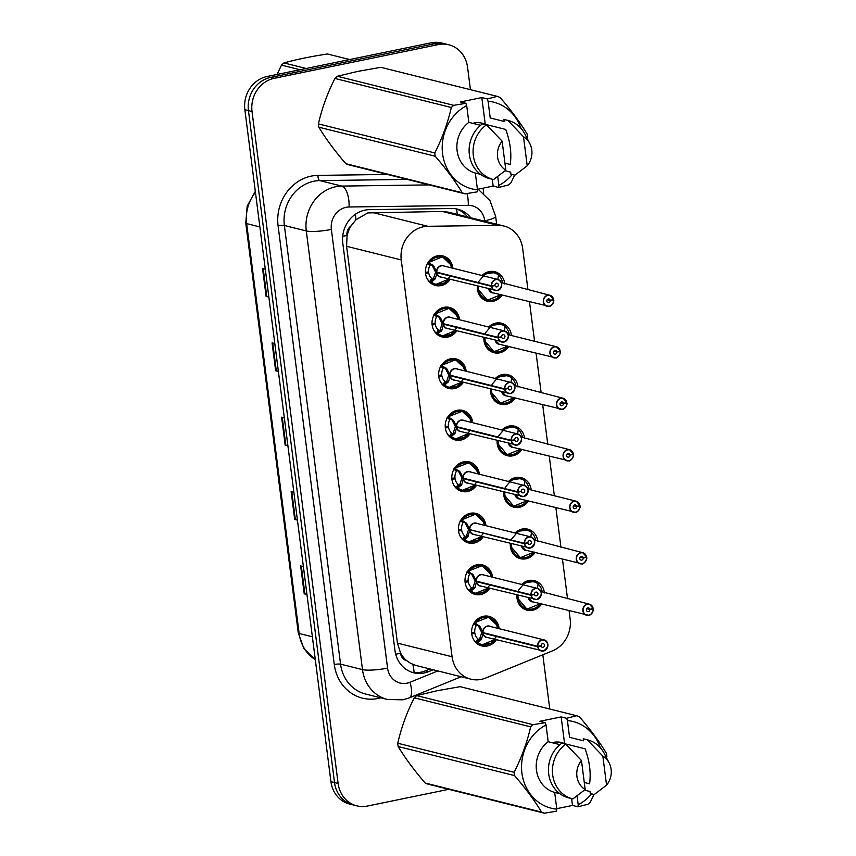<?xml version="1.0" encoding="UTF-8"?>
<svg xmlns="http://www.w3.org/2000/svg" width="856" height="856" viewBox="0 0 856 856"><rect width="100%" height="100%" fill="white"/><g stroke="black" fill="none" stroke-linecap="round" stroke-linejoin="round"><path stroke-width="1.28" d="M488.669 327.013A15.215 13.728 -76 0 1 495.806 323.097A15.215 13.728 -76 0 1 501.391 323.204A15.215 13.728 -76 0 1 511.439 335.509M508.667 346.584A15.215 13.728 -76 0 1 499.615 352.833A15.215 13.728 -76 0 1 494.019 352.726A15.215 13.728 -76 0 1 483.929 337.596M495.26 378.502A15.215 13.728 -76 0 1 502.397 374.586A15.215 13.728 -76 0 1 507.993 374.693A15.215 13.728 -76 0 1 518.03 386.998M515.269 398.072A15.215 13.728 -76 0 1 506.206 404.321A15.215 13.728 -76 0 1 500.621 404.214A15.215 13.728 -76 0 1 490.531 389.084M501.862 430.001A15.215 13.728 -76 0 1 508.999 426.074A15.215 13.728 -76 0 1 514.584 426.181A15.215 13.728 -76 0 1 524.632 438.486M521.86 449.56A15.215 13.728 -76 0 1 512.808 455.809A15.215 13.728 -76 0 1 507.212 455.702A15.215 13.728 -76 0 1 497.122 440.573M508.453 481.489A15.215 13.728 -76 0 1 515.59 477.562A15.215 13.728 -76 0 1 521.186 477.669A15.215 13.728 -76 0 1 531.223 489.974M528.462 501.049A15.215 13.728 -76 0 1 519.399 507.298A15.215 13.728 -76 0 1 513.814 507.191A15.215 13.728 -76 0 1 503.713 492.061M515.045 532.978A15.215 13.728 -76 0 1 522.192 529.051A15.215 13.728 -76 0 1 527.778 529.158A15.215 13.728 -76 0 1 537.814 541.463M535.054 552.537A15.215 13.728 -76 0 1 526.001 558.786A15.215 13.728 -76 0 1 520.405 558.679A15.215 13.728 -76 0 1 510.315 543.549M521.646 584.466A15.215 13.728 -76 0 1 528.783 580.539A15.215 13.728 -76 0 1 534.379 580.646A15.215 13.728 -76 0 1 544.416 592.951M541.645 604.026A15.215 13.728 -76 0 1 532.593 610.275A15.215 13.728 -76 0 1 527.007 610.168A15.215 13.728 -76 0 1 516.906 595.038M482.067 275.525A15.215 13.728 -76 0 1 489.204 271.609A15.215 13.728 -76 0 1 494.8 271.716A15.215 13.728 -76 0 1 504.837 284.021M502.076 295.095A15.215 13.728 -76 0 1 493.013 301.344A15.215 13.728 -76 0 1 487.428 301.237A15.215 13.728 -76 0 1 477.338 286.107M456.794 330.823A15.215 13.728 -76 0 1 447.742 337.071A15.215 13.728 -76 0 1 442.145 336.975A15.215 13.728 -76 0 1 432.045 321.942A15.215 13.728 -76 0 1 443.932 307.336A15.215 13.728 -76 0 1 449.518 307.443A15.215 13.728 -76 0 1 459.554 319.748M463.396 382.311A15.215 13.728 -76 0 1 454.333 388.56A15.215 13.728 -76 0 1 448.747 388.464A15.215 13.728 -76 0 1 438.647 373.43A15.215 13.728 -76 0 1 450.524 358.825A15.215 13.728 -76 0 1 456.12 358.932A15.215 13.728 -76 0 1 466.156 371.237M469.987 433.799A15.215 13.728 -76 0 1 460.935 440.059A15.215 13.728 -76 0 1 455.339 439.952A15.215 13.728 -76 0 1 445.238 424.918A15.215 13.728 -76 0 1 457.125 410.313A15.215 13.728 -76 0 1 462.711 410.42A15.215 13.728 -76 0 1 472.747 422.725M476.578 485.288A15.215 13.728 -76 0 1 467.526 491.547A15.215 13.728 -76 0 1 461.93 491.44A15.215 13.728 -76 0 1 451.84 476.407A15.215 13.728 -76 0 1 463.717 461.801A15.215 13.728 -76 0 1 469.313 461.908A15.215 13.728 -76 0 1 479.349 474.213M483.18 536.776A15.215 13.728 -76 0 1 474.117 543.036A15.215 13.728 -76 0 1 468.532 542.929A15.215 13.728 -76 0 1 458.431 527.895A15.215 13.728 -76 0 1 470.308 513.29A15.215 13.728 -76 0 1 475.904 513.397A15.215 13.728 -76 0 1 485.94 525.702M489.771 588.265A15.215 13.728 -76 0 1 480.719 594.524A15.215 13.728 -76 0 1 475.123 594.417A15.215 13.728 -76 0 1 465.022 579.384A15.215 13.728 -76 0 1 476.91 564.778A15.215 13.728 -76 0 1 482.495 564.885A15.215 13.728 -76 0 1 492.542 577.19M496.373 639.753A15.215 13.728 -76 0 1 487.31 646.013A15.215 13.728 -76 0 1 481.725 645.905A15.215 13.728 -76 0 1 471.624 630.872A15.215 13.728 -76 0 1 483.501 616.267A15.215 13.728 -76 0 1 489.097 616.374A15.215 13.728 -76 0 1 499.134 628.678M450.203 279.334A15.215 13.728 -76 0 1 441.14 285.583A15.215 13.728 -76 0 1 435.554 285.487A15.215 13.728 -76 0 1 425.453 270.453A15.215 13.728 -76 0 1 437.33 255.848A15.215 13.728 -76 0 1 442.927 255.955A15.215 13.728 -76 0 1 452.963 268.26M527.97 289.799L522.663 248.443A28.537 25.734 104 0 0 503.927 226.027L448.437 212.181L442.327 211.453L367.791 212.919L355.861 219.81L351.12 225.824A9.512 8.581 104 0 0 347.001 235.454A28.537 4.901 172.7 0 1 342.71 236.256M503.927 226.027A28.537 25.734 104 0 0 497.946 225.342L427.85 226.294A28.537 25.734 104 0 0 423.346 226.786A28.537 25.734 104 0 0 401.25 259.946L452.086 656.766A28.537 25.734 104 0 0 470.832 679.172A28.537 25.734 104 0 0 485.716 678.027L552.462 650.86A28.537 25.734 104 0 0 570.139 619.038L569.101 610.884M406.835 660.757A28.537 25.734 -76 0 1 400.458 652.786L400.522 653.267A9.512 8.581 104 0 0 406.835 660.757L410.538 663.304L415.877 665.444L470.832 679.172M347.001 235.454L347.055 235.946A28.537 25.734 -76 0 1 351.12 225.824M347.055 235.946L346.605 246.293L397.441 643.113L400.458 652.786M567.539 598.729L562.499 559.396M560.947 547.241L555.908 507.908M554.346 495.752L549.306 456.419M547.754 444.264L542.715 404.931M541.153 392.776L536.124 353.432M534.561 341.287L529.522 301.943M448.769 789.318L367.342 806.063A28.537 25.734 -76 0 1 356.856 805.86L353.271 804.961A28.537 25.734 -76 0 1 334.525 782.555L248.443 110.606A28.537 25.734 -76 0 1 270.528 77.447L434.73 43.699A28.537 25.734 -76 0 1 445.216 43.891A28.537 25.734 -76 0 0 434.73 43.699L270.528 77.447A28.537 25.734 -76 0 0 248.443 110.606L334.525 782.555A28.537 25.734 -76 0 0 353.271 804.961L349.676 804.073A28.537 25.734 -76 0 1 330.93 781.656L244.859 109.707A28.537 25.734 -76 0 1 266.944 76.548L431.146 42.8A28.537 25.734 -76 0 1 441.632 43.003L448.812 44.79A28.537 25.734 -76 0 1 467.558 67.196L470.436 89.677M306.919 594.182L304.875 593.925A7.608 1.305 172.7 0 1 304.222 593.807L306.962 594.492M303.388 566.608L300.649 565.923L304.222 593.807M297.396 519.827L295.352 519.571A7.608 1.305 172.7 0 1 294.699 519.453L297.428 520.138M293.865 492.264L291.126 491.579L294.699 519.453M268.816 296.775L266.783 296.518A7.608 1.305 172.7 0 1 266.12 296.401L268.859 297.085M265.285 269.201L262.546 268.517L266.12 296.401M278.339 371.13L276.306 370.873A7.608 1.305 172.7 0 1 275.643 370.755L278.382 371.44M274.808 343.556L272.069 342.871L275.643 370.755M287.873 445.473L285.829 445.227A7.608 1.305 172.7 0 1 285.166 445.109L287.905 445.794M284.331 417.91L281.603 417.225L285.166 445.109M470.768 217.756A28.537 25.734 104 0 0 457.735 209.217A28.537 25.734 104 0 0 451.765 208.522L369.396 209.645A28.537 25.734 104 0 0 364.891 210.137A28.537 25.734 104 0 0 342.807 243.297L394.948 650.357A28.537 25.734 104 0 0 413.694 672.773A28.537 25.734 104 0 0 428.578 671.628L433.157 669.767M356.856 805.86A28.537 25.734 -76 0 1 338.109 783.454L252.028 111.505A28.537 25.734 -76 0 1 274.113 78.345L438.325 44.587A28.537 25.734 -76 0 1 448.812 44.79M483.052 188.17L483.704 193.274M542.822 654.776L549.777 709.025M429.969 668.964L425.389 670.837A28.537 25.734 -76 0 1 412.111 672.313M456.13 208.875A28.537 25.734 -76 0 1 467.579 216.953M444.435 257.538A14.263 12.861 104 0 0 442.295 256.779A14.263 12.861 104 0 0 437.052 256.682A14.263 12.861 104 0 0 428.599 262.492L433.746 266.002L436.838 272.219L435.447 271.866L432.301 265.638L430.932 264.558L430.033 265.264A10.465 9.437 104 0 0 428.589 271.908L425.453 272.401M491.483 286.332L491.729 286.311A5.521 4.976 104 0 0 497.347 290.441A5.521 4.976 104 0 0 501.616 284.031A5.521 4.976 104 0 0 495.966 279.666A5.521 4.976 104 0 0 491.665 285.84L491.419 285.84A5.703 5.147 -76 0 1 495.859 279.452A5.703 5.147 -76 0 1 497.957 279.495A5.703 5.147 -76 0 1 501.744 285.134A5.703 5.147 -76 0 1 497.283 290.612A5.703 5.147 -76 0 1 495.196 290.569A5.703 5.147 -76 0 1 491.483 286.332L436.902 272.7L435.372 278.671L431.156 282.416A14.263 12.861 104 0 0 435.383 284.46A14.263 12.861 104 0 0 439.085 284.77M438.261 272.572L436.935 272.711A5.703 5.147 104 0 0 440.647 276.948L497.304 290.612C502.889 286.557 503.103 282.844 497.957 279.495L443.408 265.874A5.703 5.147 104 0 0 441.311 265.841A5.703 5.147 104 0 0 436.87 272.229L435.511 272.358L436.902 272.7M491.419 285.84L436.87 272.229M491.665 285.84L494.939 285.326A1.905 1.712 -76 0 1 497.111 283.208A1.905 1.712 -76 0 1 496.887 286.91A1.905 1.712 -76 0 1 494.95 285.487L494.543 285.38M427.294 263.092L428.193 262.396L430.932 264.558M434.677 279.645L432.804 279.184L430.75 282.33L429.669 281.678A14.263 12.861 -76 0 1 427.101 278.596M426.459 272.24L428.695 272.796A10.465 9.437 104 0 0 431.734 278.521L432.804 279.184M428.599 262.503L442.413 256.811L450.898 264.825M450.748 275.557L444.574 283.015L435.661 284.513L430.75 282.33M428.695 272.796L425.56 273.599M431.328 264.665L432.804 265.028M433.2 279.27L435.511 272.358M494.95 285.487L491.729 286.311M492.521 292.709L488.926 289.007A5.703 5.147 104 0 0 492.521 292.709L549.178 306.373A5.703 5.147 -76 0 1 547.07 306.33A5.703 5.147 -76 0 1 543.282 300.691A5.703 5.147 -76 0 1 547.733 295.213A5.703 5.147 -76 0 1 549.83 295.256A5.703 5.147 -76 0 1 553.543 299.493L553.457 299.557A5.521 4.976 104 0 0 547.84 295.416A5.521 4.976 104 0 0 543.571 301.836A5.521 4.976 104 0 0 549.22 306.202A5.521 4.976 104 0 0 553.511 300.028L550.248 300.542L547.134 299.76M553.511 300.028L552.687 299.75M550.248 300.542A1.905 1.712 -76 0 1 548.065 302.66A1.905 1.712 -76 0 1 548.289 298.958A1.905 1.712 -76 0 1 550.226 300.381L547.23 299.632M478.804 281.453L485.234 273.834L494.436 272.625L498.395 274.573A14.263 12.861 104 0 0 494.169 272.54A14.263 12.861 104 0 0 488.926 272.433A14.263 12.861 104 0 0 482.688 275.685M477.787 286.225A14.263 12.861 104 0 0 477.883 289.018A14.263 12.861 104 0 0 487.257 300.221A14.263 12.861 104 0 0 490.392 300.563M500.76 294.764L487.374 300.242L477.883 289.018M553.565 299.504L549.83 295.256L502.654 282.94A14.263 12.861 -76 0 0 498.481 275.086M483.383 275.857A13.91 12.54 -76 0 1 498.513 274.947L497.86 279.249M550.226 300.381L553.457 299.557M553.629 299.996L553.607 299.985C555.041 301.13 550.023 307.636 549.178 306.373M451.026 309.027A14.263 12.861 104 0 0 448.886 308.267A14.263 12.861 104 0 0 443.654 308.171A14.263 12.861 104 0 0 435.19 313.981L440.348 317.49L443.429 323.707L442.038 323.354L438.903 317.127L437.523 316.046L436.624 316.752A10.465 9.437 104 0 0 435.18 323.397L432.045 323.889M498.074 337.82L498.32 337.799A5.521 4.976 104 0 0 503.938 341.929A5.521 4.976 104 0 0 508.207 335.52A5.521 4.976 104 0 0 502.558 331.154A5.521 4.976 104 0 0 498.267 337.328L498.01 337.328A5.703 5.147 -76 0 1 502.451 330.94A5.703 5.147 -76 0 1 504.548 330.983A5.703 5.147 -76 0 1 508.336 336.622A5.703 5.147 -76 0 1 503.884 342.1A5.703 5.147 -76 0 1 501.787 342.058A5.703 5.147 -76 0 1 498.074 337.82L443.494 324.189L441.964 330.159L437.748 333.904A14.263 12.861 104 0 0 441.974 335.948A14.263 12.861 104 0 0 445.676 336.258M443.472 323.707L442.103 323.846L443.494 324.189A5.703 5.147 104 0 0 447.239 328.437L503.895 342.1C509.491 338.045 509.705 334.332 504.548 330.983L450.01 317.362A5.703 5.147 104 0 0 447.913 317.33A5.703 5.147 104 0 0 443.472 323.718L498.01 337.328M498.267 337.328L501.53 336.815A1.905 1.712 -76 0 1 503.713 334.696A1.905 1.712 -76 0 1 503.489 338.398A1.905 1.712 -76 0 1 501.552 336.975L501.145 336.868M433.885 314.58L434.795 313.885L437.523 316.046M441.268 331.133L439.396 330.673L437.341 333.819L436.271 333.166A14.263 12.861 -76 0 1 433.703 330.084M433.061 323.729L435.297 324.285A10.465 9.437 104 0 0 438.325 330.009L439.396 330.673M435.201 313.992L449.015 308.299L457.5 316.313M457.339 327.046L451.176 334.503L442.263 336.001L437.341 333.819M435.297 324.285L432.162 325.087M439.791 330.769L442.103 323.846M501.552 336.975L498.32 337.799M457.618 360.515A14.263 12.861 104 0 0 455.488 359.755A14.263 12.861 104 0 0 450.245 359.659A14.263 12.861 104 0 0 441.782 365.469L446.939 368.979L450.031 375.195L448.64 374.842L445.495 368.615L444.114 367.534L443.226 368.24A10.465 9.437 104 0 0 441.782 374.885L438.636 375.377M504.666 389.309L504.922 389.287A5.521 4.976 104 0 0 510.54 393.418A5.521 4.976 104 0 0 514.809 387.008A5.521 4.976 104 0 0 509.16 382.643A5.521 4.976 104 0 0 504.858 388.817L504.612 388.817A5.703 5.147 -76 0 1 509.053 382.429A5.703 5.147 -76 0 1 511.15 382.471A5.703 5.147 -76 0 1 514.938 388.11A5.703 5.147 -76 0 1 510.476 393.589A5.703 5.147 -76 0 1 508.378 393.546A5.703 5.147 -76 0 1 504.666 389.309L450.096 375.677L448.565 381.648L444.339 385.403A14.263 12.861 104 0 0 448.576 387.436A14.263 12.861 104 0 0 452.268 387.747M451.454 375.549L450.128 375.688A5.703 5.147 104 0 0 453.841 379.925L510.497 393.589C516.082 389.534 516.296 385.821 511.15 382.471L456.601 368.85A5.703 5.147 104 0 0 454.504 368.818A5.703 5.147 104 0 0 450.063 375.206L504.612 388.817M504.858 388.817L508.122 388.303A1.905 1.712 -76 0 1 510.304 386.184A1.905 1.712 -76 0 1 510.08 389.887A1.905 1.712 -76 0 1 508.143 388.464L507.736 388.356M440.487 366.068L441.386 365.373L444.114 367.534M464.091 367.802L455.606 359.788L441.386 365.373M447.87 382.621L445.997 382.161L443.943 385.307L442.862 384.654A14.263 12.861 -76 0 1 440.294 381.573M439.652 375.217L441.889 375.773A10.465 9.437 104 0 0 444.927 381.498L445.997 382.161M463.941 378.534L457.767 385.992L448.854 387.49L444.35 385.393M441.889 375.773L438.754 376.576M444.521 367.641L445.997 368.005M450.096 375.677L448.705 375.335L450.031 375.195M446.393 382.247L448.705 375.335M508.143 388.464L504.922 389.287M464.22 412.004A14.263 12.861 104 0 0 462.08 411.244A14.263 12.861 104 0 0 456.837 411.148A14.263 12.861 104 0 0 448.384 416.958L453.541 420.467L456.623 426.684L455.232 426.331L452.086 420.103L450.716 419.023L449.817 419.729A10.465 9.437 104 0 0 448.373 426.374L445.238 426.866M511.267 440.797L511.514 440.776A5.521 4.976 104 0 0 517.131 444.906A5.521 4.976 104 0 0 521.4 438.497A5.521 4.976 104 0 0 515.751 434.131A5.521 4.976 104 0 0 511.46 440.305L511.203 440.305A5.703 5.147 -76 0 1 515.644 433.917A5.703 5.147 -76 0 1 517.741 433.96A5.703 5.147 -76 0 1 521.529 439.599A5.703 5.147 -76 0 1 517.077 445.077A5.703 5.147 -76 0 1 514.98 445.034A5.703 5.147 -76 0 1 511.267 440.797L456.687 427.165L455.157 433.136L450.941 436.892A14.263 12.861 104 0 0 455.167 438.925A14.263 12.861 104 0 0 458.87 439.235M456.655 426.684L455.296 426.823L456.687 427.165M458.056 427.037L456.719 427.176A5.703 5.147 104 0 0 460.432 431.413L517.088 445.077C522.674 441.022 522.898 437.309 517.741 433.96L463.203 420.339A5.703 5.147 104 0 0 461.106 420.307A5.703 5.147 104 0 0 456.655 426.695L511.203 440.305M511.46 440.305L514.724 439.791A1.905 1.712 -76 0 1 516.906 437.673A1.905 1.712 -76 0 1 516.682 441.375A1.905 1.712 -76 0 1 514.745 439.952L514.338 439.845M447.078 417.557L447.988 416.861L450.716 419.023M470.682 419.29L462.208 411.276L447.988 416.861M454.461 434.11L452.589 433.65L450.534 436.795L449.464 436.143A14.263 12.861 -76 0 1 446.896 433.061M446.254 426.705L448.49 427.262A10.465 9.437 104 0 0 451.519 432.986L452.589 433.65M470.533 430.022L464.369 437.48L455.445 438.978L450.534 436.795M448.49 427.262L445.345 428.064M451.123 419.13L452.589 419.494M452.985 433.735L455.296 426.823M514.745 439.952L511.514 440.776M470.811 463.492A14.263 12.861 104 0 0 468.681 462.732A14.263 12.861 104 0 0 463.438 462.636A14.263 12.861 104 0 0 454.975 468.446L460.132 471.956L463.224 478.172L461.833 477.819L458.688 471.592L457.307 470.511L456.419 471.217A10.465 9.437 104 0 0 454.964 477.862L451.829 478.354M517.859 492.286L518.115 492.264A5.521 4.976 104 0 0 523.722 496.394A5.521 4.976 104 0 0 528.002 489.985A5.521 4.976 104 0 0 522.342 485.62A5.521 4.976 104 0 0 518.051 491.793L517.794 491.793A5.703 5.147 -76 0 1 522.246 485.406A5.703 5.147 -76 0 1 524.343 485.448A5.703 5.147 -76 0 1 528.131 491.087A5.703 5.147 -76 0 1 523.669 496.566A5.703 5.147 -76 0 1 521.572 496.523A5.703 5.147 -76 0 1 517.859 492.286L463.289 478.654L461.759 484.624L457.543 488.38A14.263 12.861 104 0 0 461.769 490.413A14.263 12.861 104 0 0 465.461 490.723M463.257 478.172L461.898 478.311L463.289 478.654A5.703 5.147 104 0 0 467.034 482.902L523.69 496.566C529.275 492.51 529.49 488.797 524.343 485.448L469.794 471.827A5.703 5.147 104 0 0 467.697 471.795A5.703 5.147 104 0 0 463.257 478.183L517.794 491.793M518.051 491.793L521.315 491.28A1.905 1.712 -76 0 1 523.498 489.161A1.905 1.712 -76 0 1 523.273 492.863A1.905 1.712 -76 0 1 521.336 491.44L520.93 491.333M453.68 469.045L454.579 468.35L457.307 470.511M477.284 470.779L468.799 462.764L454.579 468.35M461.052 485.598L459.18 485.138L457.136 488.284L456.055 487.631A14.263 12.861 -76 0 1 453.487 484.55M452.845 478.194L455.082 478.75A10.465 9.437 104 0 0 458.11 484.475L459.18 485.138M477.134 481.511L470.961 488.969L462.047 490.467L457.136 488.284M455.082 478.75L451.947 479.553M459.586 485.224L461.898 478.311M521.336 491.44L518.115 492.264M499.112 344.198L495.517 340.495A5.703 5.147 104 0 0 499.123 344.198L555.769 357.862A5.703 5.147 -76 0 1 553.661 357.819A5.703 5.147 -76 0 1 549.873 352.18A5.703 5.147 -76 0 1 554.335 346.701A5.703 5.147 -76 0 1 556.432 346.744A5.703 5.147 -76 0 1 560.145 350.981L560.049 351.046A5.521 4.976 104 0 0 554.431 346.915A5.521 4.976 104 0 0 550.162 353.325A5.521 4.976 104 0 0 555.812 357.69A5.521 4.976 104 0 0 560.113 351.516L556.839 352.03L553.736 351.249M560.113 351.516L559.289 351.238M556.839 352.03A1.905 1.712 -76 0 1 554.667 354.149A1.905 1.712 -76 0 1 554.891 350.446A1.905 1.712 -76 0 1 556.828 351.87L553.832 351.12M504.987 326.04A14.263 12.861 104 0 0 500.771 324.028A14.263 12.861 104 0 0 495.528 323.921A14.263 12.861 104 0 0 489.279 327.174M484.378 337.713A14.263 12.861 104 0 0 484.485 340.506A14.263 12.861 104 0 0 493.859 351.709A14.263 12.861 104 0 0 496.994 352.051M485.01 337.863A13.91 12.54 -76 0 0 493.003 351.056A13.91 12.54 -76 0 0 507.33 346.252L493.966 351.73L484.485 340.506M485.395 332.941L491.825 325.323L501.038 324.114L504.997 326.061M508.175 334.696L509.256 334.429A14.263 12.861 -76 0 0 505.072 326.575M504.452 330.737L505.115 326.436A13.91 12.54 -76 0 0 489.985 327.345M556.828 351.87L560.049 351.046M555.769 357.862C556.614 359.124 561.643 352.619 560.22 351.484L560.198 351.474A5.703 5.147 -76 0 1 555.79 357.851M562.36 409.35A5.703 5.147 -76 0 1 560.263 409.307A5.703 5.147 -76 0 1 556.475 403.668A5.703 5.147 -76 0 1 560.926 398.19A5.703 5.147 -76 0 1 563.023 398.233A5.703 5.147 -76 0 1 566.736 402.47L566.651 402.534A5.521 4.976 104 0 0 561.033 398.404A5.521 4.976 104 0 0 556.764 404.813A5.521 4.976 104 0 0 562.413 409.179A5.521 4.976 104 0 0 566.704 403.005L563.441 403.518L560.327 402.737M502.119 391.984A5.703 5.147 104 0 0 505.714 395.686L502.119 391.984M566.704 403.005L565.88 402.727M563.441 403.518A1.905 1.712 -76 0 1 561.258 405.637A1.905 1.712 -76 0 1 561.483 401.935A1.905 1.712 -76 0 1 563.419 403.358L560.423 402.609M491.997 384.43L498.417 376.811L507.629 375.602L511.588 377.55A14.263 12.861 104 0 0 507.362 375.517A14.263 12.861 104 0 0 502.119 375.41A14.263 12.861 104 0 0 495.881 378.662M490.98 389.202A14.263 12.861 104 0 0 491.077 391.995A14.263 12.861 104 0 0 500.45 403.197A14.263 12.861 104 0 0 503.585 403.54M513.953 397.74L500.567 403.219L491.077 391.995M566.758 402.481L563.023 398.233L515.847 385.917A14.263 12.861 -76 0 0 511.674 378.063M496.576 378.834A13.91 12.54 -76 0 1 511.706 377.924L511.043 382.225M563.419 403.358L566.651 402.534M573.306 454.493L573.413 454.461A5.703 5.147 -76 0 1 568.983 460.828A5.703 5.147 -76 0 1 566.854 460.796A5.703 5.147 -76 0 1 563.066 455.157A5.703 5.147 -76 0 1 567.517 449.678A5.703 5.147 -76 0 1 569.615 449.721A5.703 5.147 -76 0 1 573.327 453.958L573.242 454.022A5.521 4.976 104 0 0 567.624 449.892A5.521 4.976 104 0 0 563.355 456.302A5.521 4.976 104 0 0 569.005 460.667A5.521 4.976 104 0 0 573.306 454.493L570.032 455.007L566.929 454.226M508.71 443.472A5.703 5.147 104 0 0 512.305 447.174L508.71 443.472M512.305 447.174L568.962 460.838C569.807 462.101 574.825 455.606 573.413 454.461L572.482 454.215M570.032 455.007A1.905 1.712 -76 0 1 567.86 457.125A1.905 1.712 -76 0 1 568.074 453.423A1.905 1.712 -76 0 1 570.01 454.846L567.025 454.097M518.169 429.017A14.263 12.861 104 0 0 513.953 427.005A14.263 12.861 104 0 0 508.721 426.898A14.263 12.861 104 0 0 502.472 430.151M497.571 440.69A14.263 12.861 104 0 0 497.678 443.483A14.263 12.861 104 0 0 507.052 454.686A14.263 12.861 104 0 0 510.187 455.028M520.544 449.229L507.159 454.707L497.678 443.483M498.588 435.918L505.019 428.3L514.231 427.091L518.19 429.038M573.349 453.969L569.615 449.721L522.438 437.405A14.263 12.861 -76 0 0 518.265 429.552M517.645 433.714L518.297 429.412A13.91 12.54 -76 0 0 503.168 430.322M570.01 454.846L573.242 454.022M349.719 59.535L327.441 53.982C311.038 56.475 296.529 59.449 283.903 62.927L306.18 68.491M300.06 69.743L281.496 65.11A51.36 46.32 -76 0 1 283.903 62.927M281.496 65.11L277.055 74.472M504.933 163.132L510.23 164.448C511.77 153.556 510.283 141.882 505.746 129.438L485.245 124.323L481.821 97.563L460.432 101.96L465.899 103.319L466.691 105.609A44.705 40.318 -76 0 0 442.584 153.78A44.705 40.318 -76 0 0 477.477 189.818L475.337 173.062A28.537 25.734 -76 0 1 457.115 150.795A28.537 25.734 -76 0 1 468.842 122.365L466.691 105.609M472.747 123.35A21.496 19.388 -76 0 1 474.106 123.018A21.496 19.388 -76 0 1 482.003 123.168A21.496 19.388 -76 0 1 485.245 124.323M477.477 189.818L477.241 191.851L465.065 193.852L348.67 164.791A51.36 46.32 -76 0 1 345.845 163.689L462.24 192.75C455.199 181.108 446.19 168.942 435.223 156.241A51.36 46.32 -76 0 1 434.795 152.957C442.21 138.351 447.72 123.2 451.315 107.514A51.36 46.32 -76 0 1 453.723 105.331L465.899 103.319M435.223 156.241L318.828 127.191C325.869 138.822 334.867 150.988 345.845 163.689M318.828 127.191A51.36 46.32 -76 0 1 318.4 123.895L434.795 152.957M451.315 107.514L334.921 78.452C327.506 93.058 322.006 108.198 318.4 123.895M334.921 78.452A51.36 46.32 -76 0 1 337.339 76.27L453.723 105.331M481.821 97.563L487.278 98.932L497.261 96.375L380.867 67.314L357.637 71.422L337.339 76.27M465.065 193.852A51.36 46.32 -76 0 1 462.24 192.75M480.612 125.308L468.842 122.365M475.337 173.062L480.537 174.357M489.546 178.572A30.431 27.445 -76 0 1 489.365 178.53A30.431 27.445 -76 0 1 469.356 154.519A30.431 27.445 -76 0 1 482.538 123.82L486.518 124.816A30.431 27.445 -76 0 0 473.336 155.514A30.431 27.445 -76 0 0 493.345 179.525L489.365 178.53M505.843 170.184A19.025 17.152 -76 0 1 502.13 141.165L505.843 170.184L493.538 179.567A30.431 27.445 -76 0 1 493.345 179.525M502.13 141.165L486.518 124.816M514.67 175.116L511.011 182.724A51.36 46.32 -76 0 1 508.603 184.907L498.62 187.453L498.866 185.431A44.705 40.318 -76 0 0 512.22 174.506M497.261 96.375A51.36 46.32 -76 0 1 500.097 97.488C510.989 110.082 519.999 122.248 527.114 133.985A51.36 46.32 -76 0 1 527.531 137.27M487.278 98.932L488.07 101.211A44.705 40.318 -76 0 1 520.908 128.282M488.07 101.211L490.221 117.968L504.173 121.456L503.917 119.423L507.908 120.418L523.508 136.767A19.025 17.152 -76 0 1 529.8 143.562A19.025 17.152 -76 0 1 527.221 165.797L514.916 175.18L510.925 174.185L510.668 172.152L505.168 170.772M507.908 120.418A30.431 27.445 -76 0 1 508.09 120.471A30.431 27.445 -76 0 1 524.921 134.125L529.8 143.562M527.221 165.797L523.508 136.767M497.732 176.593L498.866 185.431M477.413 189.326L493.152 186.084L498.62 187.453M493.152 186.084L492.286 179.257M584.274 782.48L589.57 783.796C591.111 772.904 589.624 761.23 585.087 748.786L564.586 743.671L561.162 716.911L539.772 721.308L545.24 722.667L546.032 724.957A44.705 40.318 -76 0 0 521.925 773.129A44.705 40.318 -76 0 0 556.817 809.166L554.677 792.41A28.537 25.734 -76 0 1 536.455 770.143A28.537 25.734 -76 0 1 548.182 741.713L546.032 724.957M552.088 742.698A21.496 19.388 -76 0 1 553.447 742.366A21.496 19.388 -76 0 1 561.343 742.516A21.496 19.388 -76 0 1 564.586 743.671M556.817 809.166L556.582 811.199L544.405 813.2L428.011 784.139A51.36 46.32 -76 0 1 425.186 783.037L541.581 812.098C534.54 800.456 525.53 788.29 514.563 775.6A51.36 46.32 -76 0 1 514.135 772.305C521.55 757.699 527.061 742.548 530.656 726.862A51.36 46.32 -76 0 1 533.063 724.679L545.24 722.667M514.563 775.6L398.168 746.539C405.209 758.17 414.208 770.336 425.186 783.037M398.168 746.539A51.36 46.32 -76 0 1 397.74 743.243L514.135 772.305M530.656 726.862L414.261 697.801C406.846 712.406 401.346 727.557 397.74 743.243M414.261 697.801A51.36 46.32 -76 0 1 416.679 695.618L533.063 724.679M561.162 716.911L566.619 718.28L576.602 715.723L460.207 686.662L436.977 690.771L416.679 695.618M544.405 813.2A51.36 46.32 -76 0 1 541.581 812.098M559.952 744.656L548.182 741.713M554.677 792.41L559.878 793.705M568.887 797.92A30.431 27.445 -76 0 1 568.705 797.878A30.431 27.445 -76 0 1 548.696 773.867A30.431 27.445 -76 0 1 561.878 743.168L565.859 744.164A30.431 27.445 -76 0 0 552.676 774.862A30.431 27.445 -76 0 0 572.685 798.873L568.705 797.878M585.183 789.532A19.025 17.152 -76 0 1 581.47 760.513L585.183 789.532L572.878 798.916A30.431 27.445 -76 0 1 572.685 798.873M581.47 760.513L565.859 744.164M594.01 794.464L590.351 802.072A51.36 46.32 -76 0 1 587.944 804.255L577.961 806.801L578.207 804.779A44.705 40.318 -76 0 0 591.56 793.854M576.602 715.723A51.36 46.32 -76 0 1 579.437 716.836C590.33 729.43 599.339 741.596 606.455 753.333A51.36 46.32 -76 0 1 606.872 756.618M566.619 718.28L567.41 720.559A44.705 40.318 -76 0 1 600.249 747.63M567.41 720.559L569.561 737.326L583.514 740.804L583.257 738.771L587.248 739.766L602.849 756.126A19.025 17.152 -76 0 1 609.14 762.91A19.025 17.152 -76 0 1 606.562 785.145L594.257 794.529L590.265 793.533L590.009 791.5L584.509 790.131M587.248 739.766A30.431 27.445 -76 0 1 587.43 739.819A30.431 27.445 -76 0 1 604.261 753.473L609.14 762.91M606.562 785.145L602.849 756.126M577.072 795.941L578.207 804.779M556.753 808.674L572.493 805.442L577.961 806.801M572.493 805.442L571.626 798.605M477.413 514.98A14.263 12.861 104 0 0 475.273 514.221A14.263 12.861 104 0 0 470.03 514.124A14.263 12.861 104 0 0 461.577 519.934L466.734 523.444L469.816 529.661L468.425 529.308L465.279 523.08L463.909 522L463.01 522.706A10.465 9.437 104 0 0 461.566 529.35L458.431 529.843M471.239 530.014L469.88 530.142L467.654 537.087L464.134 539.869A14.263 12.861 104 0 0 468.36 541.902A14.263 12.861 104 0 0 472.063 542.212M524.642 543.282L524.396 543.282A5.703 5.147 -76 0 1 528.837 536.894A5.703 5.147 -76 0 1 530.934 536.937A5.703 5.147 -76 0 1 534.722 542.576A5.703 5.147 -76 0 1 530.271 548.054A5.703 5.147 -76 0 1 528.173 548.011A5.703 5.147 -76 0 1 524.461 543.774L524.707 543.753A5.521 4.976 104 0 0 530.324 547.883A5.521 4.976 104 0 0 534.593 541.474A5.521 4.976 104 0 0 528.944 537.108A5.521 4.976 104 0 0 524.642 543.282L527.917 542.768A1.905 1.712 -76 0 1 530.089 540.65A1.905 1.712 -76 0 1 529.875 544.352A1.905 1.712 -76 0 1 527.938 542.929L527.531 542.822M469.923 530.153L469.912 530.153A5.703 5.147 104 0 0 473.625 534.39L530.281 548.054C535.867 543.999 536.091 540.286 530.934 536.937L476.385 523.316A5.703 5.147 104 0 0 474.299 523.284A5.703 5.147 104 0 0 469.848 529.671L524.396 543.282M460.271 520.534L461.17 519.838L463.909 522M467.654 537.087L465.782 536.626L463.727 539.772L462.657 539.12A14.263 12.861 -76 0 1 460.079 536.038M459.447 529.682L461.684 530.239A10.465 9.437 104 0 0 464.712 535.963L465.782 536.626M461.587 519.945L475.39 514.253L483.875 522.267M483.726 532.999L477.552 540.457L468.639 541.955L463.727 539.772M461.684 530.239L458.538 531.041M464.305 522.106L465.782 522.47M524.461 543.774L469.816 529.661M466.178 536.712L468.489 529.8M527.938 542.929L524.707 543.753M484.004 566.469A14.263 12.861 104 0 0 481.875 565.709A14.263 12.861 104 0 0 476.632 565.613A14.263 12.861 104 0 0 468.168 571.423L473.325 574.932L476.418 581.149L475.026 580.796L471.881 574.569L470.5 573.488L469.602 574.194A10.465 9.437 104 0 0 468.157 580.839L465.022 581.331M531.052 595.262L531.298 595.241A5.521 4.976 104 0 0 536.915 599.371A5.521 4.976 104 0 0 541.185 592.962A5.521 4.976 104 0 0 535.535 588.596A5.521 4.976 104 0 0 531.244 594.77L530.988 594.77A5.703 5.147 -76 0 1 535.439 588.382A5.703 5.147 -76 0 1 537.536 588.425A5.703 5.147 -76 0 1 541.313 594.064A5.703 5.147 -76 0 1 536.862 599.542A5.703 5.147 -76 0 1 534.765 599.5A5.703 5.147 -76 0 1 531.052 595.262L476.471 581.631L474.952 587.601L470.725 591.357A14.263 12.861 104 0 0 474.962 593.39A14.263 12.861 104 0 0 478.654 593.7M477.841 581.502L476.514 581.641A5.703 5.147 104 0 0 480.227 585.879L536.873 599.542C542.469 595.487 542.683 591.774 537.536 588.425L482.987 574.804A5.703 5.147 104 0 0 480.89 574.772A5.703 5.147 104 0 0 476.45 581.16L475.08 581.288L476.471 581.631M530.988 594.77L476.45 581.16M531.244 594.77L534.508 594.257A1.905 1.712 -76 0 1 536.691 592.138A1.905 1.712 -76 0 1 536.466 595.84A1.905 1.712 -76 0 1 534.529 594.417L534.123 594.31M466.862 572.022L467.772 571.327L470.5 573.488M490.477 573.755L481.992 565.741L467.772 571.327M474.245 588.575L472.373 588.115L470.329 591.261L469.249 590.608A14.263 12.861 -76 0 1 466.68 587.526M466.039 581.171L468.275 581.727A10.465 9.437 104 0 0 471.303 587.451L472.373 588.115M490.328 584.488L484.154 591.945L475.24 593.443L470.329 591.261M468.275 581.727L465.14 582.529M470.907 573.595L472.373 573.959M472.769 588.211L475.08 581.288M534.529 594.417L531.298 595.241M490.606 617.957A14.263 12.861 104 0 0 488.466 617.197A14.263 12.861 104 0 0 483.223 617.101A14.263 12.861 104 0 0 474.77 622.911L479.916 626.421L483.009 632.638L481.618 632.284L478.472 626.057L477.102 624.976L476.204 625.683A10.465 9.437 104 0 0 474.759 632.327L471.624 632.819M537.654 646.751L537.9 646.729A5.521 4.976 104 0 0 543.517 650.86A5.521 4.976 104 0 0 547.787 644.45A5.521 4.976 104 0 0 542.137 640.085A5.521 4.976 104 0 0 537.836 646.259L537.589 646.259A5.703 5.147 -76 0 1 542.03 639.871A5.703 5.147 -76 0 1 544.127 639.913A5.703 5.147 -76 0 1 547.915 645.552A5.703 5.147 -76 0 1 543.464 651.031A5.703 5.147 -76 0 1 541.366 650.988A5.703 5.147 -76 0 1 537.654 646.751L483.073 633.119L481.543 639.09L477.327 642.845A14.263 12.861 104 0 0 481.554 644.878A14.263 12.861 104 0 0 485.256 645.189M484.432 632.991L483.105 633.13A5.703 5.147 104 0 0 486.818 637.367L543.474 651.031C549.06 646.976 549.274 643.263 544.127 639.913L489.579 626.292A5.703 5.147 104 0 0 487.481 626.26A5.703 5.147 104 0 0 483.041 632.648L481.682 632.777L483.073 633.119M537.589 646.259L483.041 632.648M537.836 646.259L541.11 645.745A1.905 1.712 -76 0 1 543.282 643.626A1.905 1.712 -76 0 1 543.057 647.329A1.905 1.712 -76 0 1 541.12 645.905L540.714 645.798M473.464 623.51L474.363 622.815L477.102 624.976M497.069 625.244L488.583 617.23L474.363 622.815M480.847 640.063L478.975 639.603L476.92 642.749L475.84 642.096A14.263 12.861 -76 0 1 473.272 639.015M472.63 632.659L474.866 633.215A10.465 9.437 104 0 0 477.905 638.94L478.975 639.603M496.919 635.976L490.745 643.434L481.832 644.932L476.92 642.749M474.866 633.215L471.731 634.018M477.498 625.083L478.975 625.447M479.371 639.689L481.682 632.777M541.12 645.905L537.9 646.729M579.897 505.982L580.004 505.95A5.703 5.147 -76 0 1 575.574 512.316A5.703 5.147 -76 0 1 573.445 512.284A5.703 5.147 -76 0 1 569.668 506.645A5.703 5.147 -76 0 1 574.119 501.167A5.703 5.147 -76 0 1 576.216 501.209A5.703 5.147 -76 0 1 579.929 505.447L579.833 505.511A5.521 4.976 104 0 0 574.226 501.381A5.521 4.976 104 0 0 569.957 507.79A5.521 4.976 104 0 0 575.607 512.155A5.521 4.976 104 0 0 579.897 505.982L576.634 506.495L573.52 505.725M515.312 494.961A5.703 5.147 104 0 0 518.907 498.663L515.312 494.961M518.907 498.663L575.564 512.327C576.409 513.589 581.427 507.094 580.004 505.95L579.073 505.703M576.634 506.495A1.905 1.712 -76 0 1 574.451 508.614A1.905 1.712 -76 0 1 574.676 504.912A1.905 1.712 -76 0 1 576.612 506.335L573.616 505.586M524.771 480.505A14.263 12.861 104 0 0 520.555 478.493A14.263 12.861 104 0 0 515.312 478.386A14.263 12.861 104 0 0 509.074 481.639M504.173 492.179A14.263 12.861 104 0 0 504.27 494.971A14.263 12.861 104 0 0 513.643 506.174A14.263 12.861 104 0 0 516.778 506.517M504.794 492.339A13.91 12.54 -76 0 0 512.798 505.522A13.91 12.54 -76 0 0 527.114 500.717L513.76 506.196L504.27 494.971M505.19 487.406L511.61 479.788L520.822 478.579L524.782 480.526M527.97 489.161L529.04 488.894A14.263 12.861 -76 0 0 524.867 481.04M524.236 485.202L524.899 480.901A13.91 12.54 -76 0 0 509.769 481.81M576.612 506.335L579.833 505.511M525.498 550.151L521.903 546.449A5.703 5.147 104 0 0 525.498 550.151L582.155 563.815A5.703 5.147 -76 0 1 580.047 563.772A5.703 5.147 -76 0 1 576.259 558.133A5.703 5.147 -76 0 1 580.71 552.655A5.703 5.147 -76 0 1 582.808 552.698A5.703 5.147 -76 0 1 586.52 556.935L586.435 556.999A5.521 4.976 104 0 0 580.817 552.869A5.521 4.976 104 0 0 576.548 559.278A5.521 4.976 104 0 0 582.198 563.644A5.521 4.976 104 0 0 586.499 557.47L583.225 557.984L580.122 557.213M586.499 557.47L585.665 557.192M583.225 557.984A1.905 1.712 -76 0 1 581.042 560.102A1.905 1.712 -76 0 1 581.267 556.4A1.905 1.712 -76 0 1 583.203 557.823L580.207 557.074M511.781 538.895L518.212 531.276L527.414 530.067L531.383 532.015A14.263 12.861 104 0 0 527.146 529.982A14.263 12.861 104 0 0 521.903 529.875A14.263 12.861 104 0 0 515.665 533.128M510.765 543.667A14.263 12.861 104 0 0 510.861 546.46A14.263 12.861 104 0 0 520.234 557.663A14.263 12.861 104 0 0 523.38 558.005M511.385 543.827A13.91 12.54 -76 0 0 519.389 557.01A13.91 12.54 -76 0 0 533.705 552.206L520.352 557.684L510.861 546.46M586.542 556.946L582.808 552.698L535.631 540.382A14.263 12.861 -76 0 0 531.458 532.528M516.361 533.299A13.91 12.54 -76 0 1 531.49 532.389L530.838 536.691M583.203 557.823L586.435 556.999M588.735 615.303A5.703 5.147 -76 0 1 586.638 615.261A5.703 5.147 -76 0 1 582.85 609.622A5.703 5.147 -76 0 1 587.312 604.143A5.703 5.147 -76 0 1 589.41 604.186A5.703 5.147 -76 0 1 593.122 608.423L593.026 608.488A5.521 4.976 104 0 0 587.409 604.357A5.521 4.976 104 0 0 583.139 610.767A5.521 4.976 104 0 0 588.8 615.132A5.521 4.976 104 0 0 593.09 608.958L589.827 609.472L586.713 608.702M528.505 597.937A5.703 5.147 104 0 0 532.1 601.64L528.505 597.937M593.09 608.958L592.266 608.68M589.827 609.472A1.905 1.712 -76 0 1 587.644 611.591A1.905 1.712 -76 0 1 587.869 607.888A1.905 1.712 -76 0 1 589.805 609.312L586.809 608.562M537.964 583.482A14.263 12.861 104 0 0 533.748 581.47A14.263 12.861 104 0 0 528.505 581.363A14.263 12.861 104 0 0 522.267 584.616M517.356 595.155A14.263 12.861 104 0 0 517.463 597.948A14.263 12.861 104 0 0 526.836 609.151A14.263 12.861 104 0 0 529.971 609.493M540.339 603.694L526.954 609.172L517.463 597.948M518.372 590.383L524.803 582.765L534.016 581.556L537.975 583.503M593.133 608.434L589.41 604.186L542.233 591.87A14.263 12.861 -76 0 0 538.06 584.027M537.429 588.179L538.092 583.878A13.91 12.54 -76 0 0 522.962 584.787M589.805 609.312L593.026 608.488M593.197 608.926L593.187 608.916A5.703 5.147 -76 0 1 588.768 615.293C589.602 616.566 594.62 610.071 593.197 608.926M372.232 212.406L427.85 226.294M414.079 672.57A28.537 10.293 -112.2 0 0 412.817 664.427M457.254 214.375A28.537 11.995 -90.8 0 0 456.515 209.003M355.861 219.81A28.537 11.995 -90.8 0 0 355.443 214.203M400.522 653.267A28.537 4.901 172.7 0 1 395.697 654.177M346.605 246.293L401.25 259.946M442.327 211.453L497.946 225.342M397.441 643.113L452.086 656.766M315.318 659.719L303.837 648.506L298.273 632.926A9.512 1.637 -7.3 0 0 299.151 633.483A38.049 34.304 104 0 0 315.297 659.623M255.441 192.343A38.049 34.304 104 0 0 246.646 223.619A9.512 1.637 172.7 0 1 245.768 223.063L247.181 206.157L255.313 191.337M259.871 226.915L246.646 223.619L299.151 633.483L312.376 636.778M330.93 781.656L338.109 783.454M244.859 109.707L252.028 111.505M266.944 76.548L274.113 78.345M431.146 42.8L438.325 44.587M285.829 445.227L282.266 417.386M276.306 370.873L272.743 343.042M266.783 296.518L263.209 268.688M295.352 519.571L291.789 491.74M304.875 593.925L301.312 566.094M484.806 221.255L484.753 220.773A19.025 17.152 104 0 0 468.264 205.365L349.098 206.992A19.025 17.152 104 0 0 346.091 207.323A19.025 17.152 104 0 0 331.368 229.419L387.565 668.097A19.025 17.152 104 0 0 407.049 683.174A19.025 17.152 104 0 0 409.981 682.275L437.844 670.933M387.565 668.097A19.025 3.264 -7.3 0 1 362.484 669.617L306.288 230.949A38.049 34.304 -76 0 1 335.734 186.736A38.049 34.304 -76 0 1 341.747 186.084L319.823 180.605A38.049 34.304 104 0 0 313.81 181.269A38.049 34.304 104 0 0 284.363 225.47L340.56 664.149A38.049 34.304 104 0 0 365.555 694.023L387.479 699.502A38.049 34.304 -76 0 1 362.484 669.617L340.56 664.149A4.751 0.813 172.7 0 0 334.289 664.524L278.093 225.856A4.751 0.813 172.7 0 1 284.363 225.47L306.288 230.949A19.025 3.264 -7.3 0 0 331.368 229.419M387.479 699.502L402.909 699.812L409.189 697.908A19.025 6.859 -112.2 0 0 409.981 682.275M278.093 225.856A42.8 38.595 -76 0 1 311.22 176.122A42.8 38.595 -76 0 1 317.983 175.384L387.319 174.442M380.717 697.811A42.8 38.595 -76 0 1 334.289 664.524M349.098 206.992A19.025 7.993 -90.8 0 0 341.747 186.084L429.198 184.896M407.263 179.418L319.823 180.605A4.751 2.001 89.2 0 1 317.983 175.384M484.753 220.773A19.025 3.264 -7.3 0 0 495.645 216.365L489.974 200.657L478.119 189.176M468.264 205.365A19.025 7.993 -90.8 0 0 467.023 193.542M425.389 670.837L428.578 671.628M436.539 271.598A5.885 5.307 -76 0 1 444.499 266.152M441.728 277.226A5.885 5.307 -76 0 1 436.753 273.299M429.156 262.771A13.91 12.54 -76 0 1 442.306 257.153A13.91 12.54 -76 0 1 451.636 267.928M448.865 279.002A13.91 12.54 -76 0 1 431.649 282.202M435.372 278.671L433.928 278.307M429.669 281.678L431.734 278.521M430.033 265.264L427.551 263.284M433.746 266.002L432.301 265.638M493.612 292.977A5.885 5.297 -76 0 1 488.594 288.921M553.607 300.007A5.703 5.147 -76 0 1 549.188 306.362M500.728 294.764A13.91 12.54 -76 0 1 486.411 299.568A13.91 12.54 -76 0 1 478.408 286.375M443.13 323.087A5.885 5.307 -76 0 1 451.101 317.64M448.319 328.715A5.885 5.307 -76 0 1 443.355 324.799M443.536 324.199L444.863 324.06M435.758 314.259A13.91 12.54 -76 0 1 448.908 308.642A13.91 12.54 -76 0 1 458.228 319.416M455.467 330.491A13.91 12.54 -76 0 1 438.24 333.69M441.964 330.159L440.519 329.795M436.271 333.166L438.325 330.009M436.624 316.752L434.142 314.773M439.396 316.517L437.919 316.142M440.348 317.49L438.903 317.127M449.732 374.575A5.885 5.307 -76 0 1 457.693 369.129M454.921 380.203A5.885 5.307 -76 0 1 449.946 376.287M442.349 365.747A13.91 12.54 -76 0 1 455.499 360.13A13.91 12.54 -76 0 1 464.829 370.905M462.058 381.979A13.91 12.54 -76 0 1 444.842 385.179M448.565 381.648L447.121 381.284M442.862 384.654L444.927 381.498M443.226 368.24L440.733 366.261M446.939 368.979L445.495 368.615M456.323 426.063A5.885 5.307 -76 0 1 464.294 420.617M461.512 431.692A5.885 5.307 -76 0 1 456.548 427.775M448.951 417.236A13.91 12.54 -76 0 1 462.101 411.618A13.91 12.54 -76 0 1 471.421 422.393M468.649 433.468A13.91 12.54 -76 0 1 451.433 436.667M455.157 433.136L453.712 432.772M449.464 436.143L451.519 432.986M449.817 419.729L447.335 417.749M453.541 420.467L452.086 420.103M462.914 477.552A5.885 5.307 -76 0 1 470.886 472.105M468.114 483.18A5.885 5.307 -76 0 1 463.139 479.264M463.321 478.665L464.648 478.525M455.542 468.724A13.91 12.54 -76 0 1 468.692 463.107A13.91 12.54 -76 0 1 478.023 473.882M475.251 484.956A13.91 12.54 -76 0 1 458.035 488.155M461.759 484.624L460.314 484.261M456.055 487.631L458.11 484.475M456.419 471.217L453.926 469.238M459.18 470.982L457.703 470.607M460.132 471.956L458.688 471.592M500.204 344.465A5.885 5.297 -76 0 1 495.185 340.41M506.795 395.954A5.885 5.297 -76 0 1 501.787 391.898M566.8 402.983A5.703 5.147 -76 0 1 562.381 409.339C563.216 410.613 568.234 404.118 566.811 402.973M513.921 397.74A13.91 12.54 -76 0 1 499.604 402.545A13.91 12.54 -76 0 1 491.601 389.362M513.397 447.442A5.885 5.297 -76 0 1 508.378 443.387M520.512 449.229A13.91 12.54 -76 0 1 506.196 454.033A13.91 12.54 -76 0 1 498.203 440.851M469.516 529.04A5.885 5.307 -76 0 1 477.477 523.594M474.706 534.668A5.885 5.307 -76 0 1 469.73 530.752M462.144 520.223A13.91 12.54 -76 0 1 475.294 514.595A13.91 12.54 -76 0 1 484.614 525.37M481.842 536.445A13.91 12.54 -76 0 1 464.626 539.644M468.35 536.113L466.905 535.749M462.657 539.12L464.712 535.963M463.01 522.706L460.528 520.726M466.734 523.444L465.279 523.08M476.107 580.529A5.885 5.307 -76 0 1 484.079 575.082M481.307 586.157A5.885 5.307 -76 0 1 476.332 582.24M468.735 571.712A13.91 12.54 -76 0 1 481.885 566.083A13.91 12.54 -76 0 1 491.205 576.858M488.444 587.933A13.91 12.54 -76 0 1 471.228 591.132M474.952 587.601L473.496 587.237M469.249 590.608L471.303 587.451M469.602 574.194L467.119 572.215M473.325 574.932L471.881 574.569M482.709 632.017A5.885 5.307 -76 0 1 490.67 626.571M487.899 637.645A5.885 5.307 -76 0 1 482.923 633.729M475.326 623.2A13.91 12.54 -76 0 1 488.476 617.572A13.91 12.54 -76 0 1 497.807 628.347M495.036 639.421A13.91 12.54 -76 0 1 477.819 642.621M481.543 639.09L480.098 638.726M475.84 642.096L477.905 638.94M476.204 625.683L473.721 623.703M479.916 626.421L478.472 626.057M519.988 498.941A5.885 5.297 -76 0 1 514.97 494.875M526.59 550.429A5.885 5.297 -76 0 1 521.572 546.363M586.585 557.449A5.703 5.147 -76 0 1 582.166 563.804M533.181 601.918A5.885 5.297 -76 0 1 528.163 597.852M540.307 603.694A13.91 12.54 -76 0 1 525.991 608.498A13.91 12.54 -76 0 1 517.987 595.316M298.273 632.926L245.768 223.063M496.651 224.219L495.645 216.365M409.189 697.908L461.138 676.754M442.295 256.779L438.058 255.719M435.383 284.46L431.146 283.4M442.413 256.811L448.886 261.08L451.743 267.96M448.983 279.035L435.661 284.513M487.257 300.221L483.019 299.161M494.169 272.54L489.932 271.48M487.374 300.242C492.735 301.323 497.293 299.407 501.049 294.485M498.449 274.605L494.436 272.615M448.886 308.267L444.66 307.208M441.974 335.948L437.748 334.889M449.015 308.299L455.478 312.568L458.345 319.449M455.574 330.523L442.252 336.001M455.488 359.755L451.251 358.696M448.576 387.436L444.339 386.377M455.606 359.788L462.08 364.057L464.936 370.937M462.165 382.011L448.854 387.49M462.08 411.244L457.853 410.185M455.167 438.925L450.941 437.865M462.208 411.276L468.671 415.545L471.538 422.425M468.767 433.5L455.445 438.978M468.681 462.732L464.444 461.673M461.769 490.413L457.532 489.354M468.799 462.764L475.262 467.034L478.13 473.914M475.358 484.988L462.047 490.467M508.164 334.696L556.432 346.744L560.156 350.992M493.859 351.709L489.621 350.65M500.771 324.028L496.534 322.969M493.966 351.73C499.326 352.811 503.884 350.896 507.64 345.974M505.051 326.093L501.038 324.103M505.714 395.686L562.371 409.35M500.45 403.197L496.213 402.138M507.362 375.517L503.125 374.457M500.567 403.219C505.928 404.3 510.486 402.384 514.242 397.462M511.642 377.582L507.629 375.591M507.052 454.686L502.814 453.627M513.953 427.005L509.727 425.946M507.159 454.707C512.519 455.788 517.077 453.873 520.833 448.951M518.244 429.07L514.231 427.08M508.09 120.471L504.109 119.476M587.43 739.819L583.45 738.824M475.273 514.221L471.035 513.161M468.36 541.902L464.123 540.842M475.39 514.253L481.864 518.522L484.721 525.402M481.96 536.477L468.639 541.955M481.875 565.709L477.637 564.65M474.962 593.39L470.725 592.331M481.992 565.741L488.455 570.01L491.323 576.89M488.551 587.965L475.24 593.443M488.466 617.197L484.229 616.138M481.554 644.878L477.316 643.819M488.583 617.23L495.057 621.499L497.914 628.379M495.153 639.453L481.832 644.932M527.949 489.161L576.216 501.209L579.951 505.457M513.643 506.174L509.406 505.115M520.555 478.493L516.318 477.434M513.76 506.196C519.121 507.276 523.679 505.361 527.435 500.439M524.835 480.558L520.822 478.568M520.234 557.663L516.008 556.603M527.146 529.982L522.92 528.922M520.352 557.684C525.712 558.765 530.271 556.849 534.026 551.927M531.437 532.047L527.414 530.057M582.155 563.815C583 565.078 588.019 558.583 586.606 557.438M532.1 601.64L588.757 615.303M526.836 609.151L522.599 608.092M533.748 581.47L529.511 580.411M526.954 609.172C532.314 610.253 536.873 608.338 540.628 603.416M538.028 583.535L534.016 581.545"/></g></svg>
